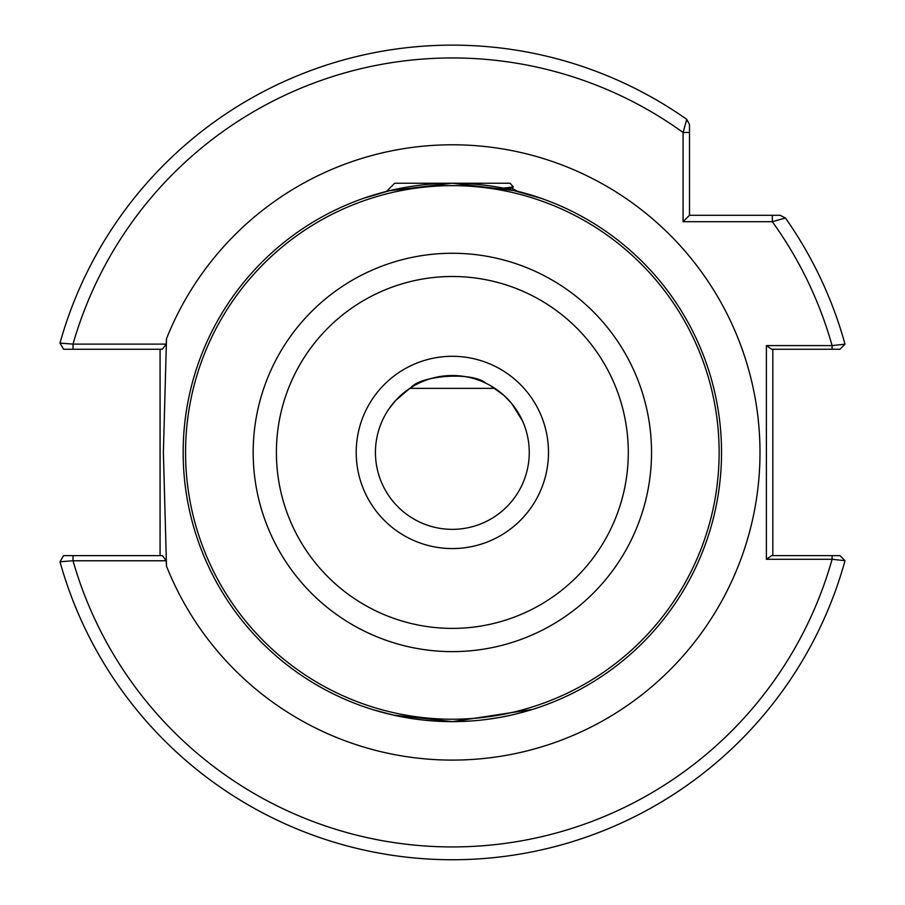 <?xml version="1.0" encoding="UTF-8"?>
<svg xmlns="http://www.w3.org/2000/svg" width="905" height="905" viewBox="0 0 905 905"><rect width="100%" height="100%" fill="white"/><g stroke="black" fill="none" stroke-linecap="round" stroke-linejoin="round"><path stroke-width="1.36" d="M510.341 189.575L541.688 198.512L515.522 190.763L452.319 183.251L389.15 190.774L364.002 198.161M532.4 709.452L452.353 721.636L469.322 721.093M485.306 719.611L499.13 717.529M499.605 717.45L511.28 715.097M520.522 712.857L527.117 711.036M375.439 452.443A76.914 76.914 0 0 0 452.353 529.357A76.914 76.914 0 0 0 529.255 452.443A76.914 76.914 0 0 0 452.353 375.53A76.914 76.914 0 0 0 375.439 452.443A76.914 76.914 0 0 1 452.353 375.53A76.914 76.914 0 0 1 529.255 452.443M166.192 344.115L162.414 349.251L73.022 349.251L73.022 344.115A394.49 394.49 0 0 1 683.083 132.469L689.497 132.469L689.497 124.596L689.497 215.3L780.201 215.3L785.438 218.015A407.307 407.307 0 0 1 845.01 344.194A407.307 407.307 0 0 0 785.438 218.015L772.327 221.702L683.083 221.702L683.083 132.469L686.771 119.358A407.307 407.307 0 0 0 59.99 343.108L73.022 344.115L166.192 344.115L166.497 338.719L163.386 452.443L166.497 566.168L166.192 560.772L73.022 560.772L59.99 561.767A407.307 407.307 0 0 0 845.01 560.681A407.307 407.307 0 0 1 59.99 561.767L63.576 555.625L162.414 555.625L166.192 560.772M721.534 452.443A269.192 269.192 0 0 1 452.353 721.636A269.192 269.192 0 0 1 183.161 452.443A269.192 269.192 0 0 1 452.353 183.251A269.192 269.192 0 0 1 721.534 452.443A269.192 269.192 0 0 0 452.353 183.251A269.192 269.192 0 0 0 183.161 452.443M389.286 408.415L395.689 400.429L409.829 388.347L494.865 388.347M405.089 391.763L403.155 393.324M508.678 400.078L504.594 396.005M517.637 411.786L516.574 410.123M514.266 406.809L511.382 403.132M490.51 385.666L503.859 395.327L511.687 403.506L522.445 420.78M521.201 418.155L519.108 414.241M411.017 387.578C420.52 375.552 472.15 371.355 485.861 383.211M452.353 721.636L393.449 715.108L373.618 709.859M375.315 710.368L384.353 712.902M393.245 715.063L405.451 717.518M413.099 718.751L419.434 719.611M435.373 721.093L441.878 721.432M364.41 198.025L386.48 191.43L394.671 183.251L510.035 183.251L513.429 186.962L503.372 188.127M772.327 215.3L772.327 221.702A394.49 394.49 0 0 1 832.091 345.597L832.091 349.251L839.964 349.251L771.648 349.251L766.399 345.597L832.091 345.597L845.01 344.194L839.964 349.251M839.964 555.625L832.091 555.625L839.964 555.625L845.01 560.681L832.091 559.29L766.399 559.29L766.399 345.597M807.78 349.251L797.791 349.251M59.99 343.108A407.307 407.307 0 0 1 686.771 119.358L689.497 124.596L686.771 119.358A407.307 407.307 0 0 0 59.99 343.108L63.576 349.251L73.022 349.251M772.813 349.251L772.813 555.625M766.399 559.29L771.648 555.625L832.091 555.625L832.091 559.29A394.49 394.49 0 0 1 73.022 560.772L73.022 555.625M160.083 555.625L160.083 349.251M683.083 221.702L689.497 215.3M509.334 188.941L505.171 188.002M442.138 376.209L457.172 375.677M508.35 189.145L513.429 186.962M548.487 452.443A96.134 96.134 0 0 1 452.353 548.577A96.134 96.134 0 0 1 356.208 452.443A96.134 96.134 0 0 1 452.353 356.298A96.134 96.134 0 0 1 548.487 452.443M166.497 338.719A307.643 307.643 0 0 1 759.996 452.443A307.643 307.643 0 0 1 166.497 566.168M276.398 452.443A175.943 175.943 0 0 0 452.353 628.387A175.943 175.943 0 0 0 628.296 452.443A175.943 175.943 0 0 0 452.353 276.5A175.943 175.943 0 0 0 276.398 452.443M651.532 452.443A199.179 199.179 0 0 1 452.353 651.623A199.179 199.179 0 0 1 253.174 452.443A199.179 199.179 0 0 1 452.353 253.264A199.179 199.179 0 0 1 651.532 452.443M185.559 452.443A266.783 266.783 0 0 0 452.353 719.226A266.783 266.783 0 0 0 719.136 452.443A266.783 266.783 0 0 0 452.353 185.649A266.783 266.783 0 0 0 185.559 452.443M785.438 218.015A407.307 407.307 0 0 1 845.01 344.194M845.01 560.681A407.307 407.307 0 0 1 59.99 561.767M511.642 188.002L517.06 191.147"/></g></svg>
